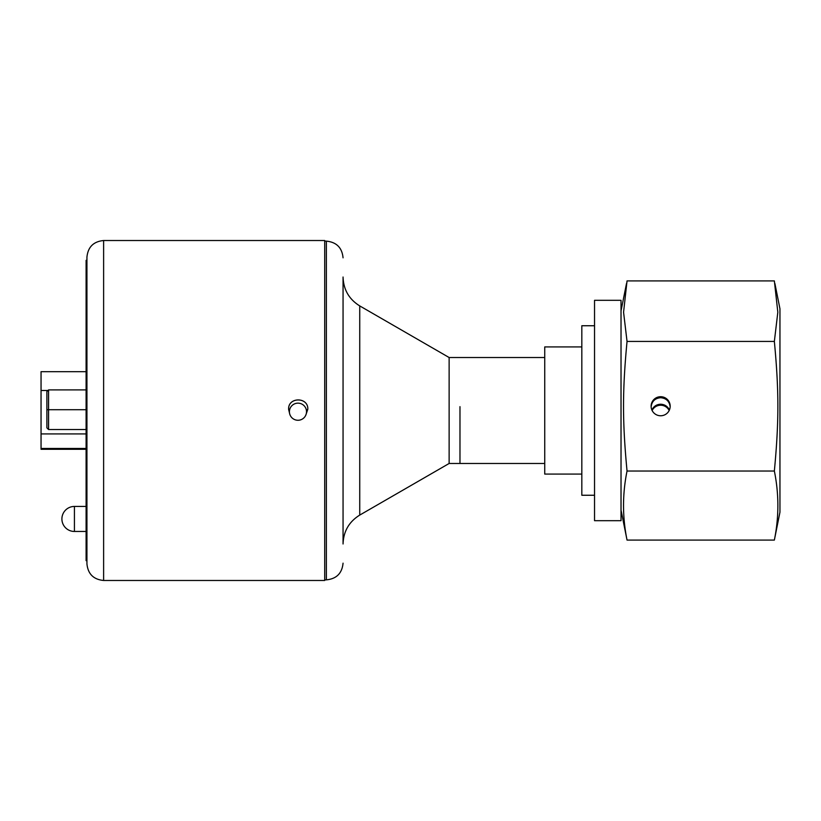 <?xml version="1.0" encoding="UTF-8"?>
<svg xmlns="http://www.w3.org/2000/svg" width="821" height="821" viewBox="0 0 821 821"><rect width="100%" height="100%" fill="white"/><g stroke="black" fill="none" stroke-linecap="round" stroke-linejoin="round"><path stroke-width="1.23" d="M307.813 409.248L307.813 409.217C308.378 396.882 288.048 396.871 288.612 409.227C288.027 396.841 308.398 396.841 307.813 409.217L305.843 415.046M289.587 413.435L288.612 409.248M103.62 580.478L103.62 240.522L324.706 240.522L324.706 580.478L103.62 580.478C93.481 579.493 87.919 573.93 86.934 563.801L86.934 560.671L86.102 560.671L86.102 260.329L86.934 260.329L86.934 257.199L86.934 563.801M86.934 260.329L86.934 409.371M306.52 411.711A8.549 8.549 0 0 1 293.692 419.12A8.549 8.549 0 0 1 293.692 404.301A8.549 8.549 0 0 1 306.52 411.711M307.813 409.31L306.418 410.418M289.526 410.377L288.623 409.679M343.055 399.406L343.055 543.984C343.476 531.382 349.038 521.745 359.742 515.085L359.742 305.915C349.038 299.255 343.476 289.618 343.055 277.016L343.055 399.406M359.742 305.915L449.128 357.525L449.128 463.475L359.742 515.085M459.976 406.652L459.976 463.475L459.976 406.652M594.537 495.258L581.822 495.258L581.822 325.742L594.537 325.742M581.822 474.076L544.734 474.076L544.734 346.924L581.822 346.924M621.025 300.312L621.025 520.688L594.537 520.688L594.537 300.312L621.025 300.312M627.039 341.433L774.357 341.433L777.826 312.237L774.357 280.905L627.039 280.905L623.57 312.237L627.039 341.433C622.359 390.991 622.359 421.471 627.039 471.028C622.359 494.047 622.359 517.066 627.039 540.085L621.025 510.098M627.039 471.028L774.357 471.028C779.037 421.471 779.037 390.991 774.357 341.433M651.115 406.231A9.534 9.534 180 0 1 660.648 396.707A9.534 9.534 180 0 1 670.182 406.231A9.534 9.534 180 0 1 660.648 415.765A9.534 9.534 180 0 1 651.115 406.231M774.891 283.512L779.95 308.788L779.95 512.212L774.357 540.085C779.037 517.066 779.037 494.047 774.357 471.028M627.039 540.085L774.357 540.085M670.172 406.734C669.372 401.212 666.2 398.206 660.648 397.723C655.096 398.206 651.915 401.212 651.125 406.734M651.884 409.997C653.66 406.333 656.574 404.404 660.648 404.219C664.712 404.404 667.637 406.333 669.402 409.997M669.177 410.5A9.534 9.534 -0 0 0 652.12 410.5M41.05 371.677L86.102 371.677L41.05 371.677L41.05 449.292L86.102 449.292L41.05 449.292M86.102 429.527L48.562 429.527L48.562 389.903L46.889 391.566L46.889 427.864L48.562 429.527M86.102 409.71L46.889 409.71M86.102 389.903L48.562 389.903M324.706 241.138L326.368 241.138L326.368 579.862C336.507 578.867 342.07 573.304 343.055 563.175M74.424 531.464A12.51 12.51 0 0 1 61.903 518.954A12.51 12.51 0 0 1 74.424 506.434L74.424 531.464L86.102 531.464M47.967 390.488L41.05 390.488M86.102 433.919L41.05 433.919M86.102 448.471L41.05 448.471M103.62 240.522C93.481 241.507 87.919 247.07 86.934 257.199M324.706 579.862L326.368 579.862M326.368 241.138C336.507 242.133 342.07 247.696 343.055 257.825M449.128 463.475L544.734 463.475M449.128 357.525L544.734 357.525M621.025 310.902L626.505 283.512M74.424 506.434L86.102 506.434"/></g></svg>
